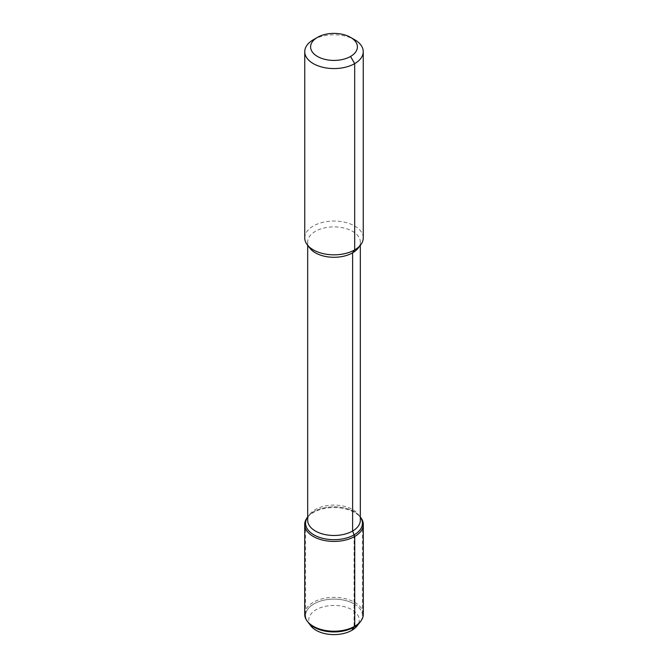 <?xml version="1.0" encoding="UTF-8"?>
<svg xmlns="http://www.w3.org/2000/svg" width="668" height="668" viewBox="0 0 668 668"><rect width="100%" height="100%" fill="white"/><g stroke="black" fill="none" stroke-linecap="round" stroke-linejoin="round"><path stroke-width="0.5" stroke-dasharray="3.34 2.5" d="M310.946 625.974A25.25 14.579 180 0 1 319.68 608.014A25.25 14.579 180 0 1 351.852 609.709A25.25 14.579 180 0 1 357.054 625.974M354.098 603.922A28.423 16.416 180 0 1 362.423 615.529A28.423 16.416 180 0 1 359.952 622.234A28.423 16.416 180 0 0 354.098 603.922A28.423 16.416 180 0 0 323.12 600.365A28.423 16.416 180 0 0 305.577 615.529A28.423 16.416 180 0 0 308.048 622.234A28.423 16.416 180 0 1 317.876 602.01A28.423 16.416 180 0 1 354.098 603.922M307.681 520.28A26.319 15.197 180 0 1 309.969 514.076L308.048 516.564A28.423 16.416 180 0 0 307.681 517.065A28.423 16.416 180 0 1 308.048 516.564A28.423 16.416 180 0 1 354.098 511.655A28.423 16.416 180 0 1 359.952 516.564A28.423 16.416 180 0 1 360.319 517.065A28.423 16.416 180 0 0 359.952 516.564L360.319 517.04M309.969 514.076A26.319 15.197 180 0 1 352.612 509.534A26.319 15.197 180 0 1 358.031 514.076A26.319 15.197 180 0 1 360.319 520.28M309.969 248.287A26.319 15.197 180 0 1 307.681 242.083A26.319 15.197 180 0 1 323.93 228.038A26.319 15.197 180 0 1 352.612 231.337A26.319 15.197 180 0 1 360.319 242.083A26.319 15.197 180 0 1 358.031 248.287M304.75 237.942A29.25 16.884 180 0 1 322.811 222.344A29.25 16.884 180 0 1 354.683 226.009A29.25 16.884 180 0 1 363.25 237.942M313.317 39.746A29.25 16.884 180 0 1 354.683 39.746M307.681 517.04L308.048 516.564A28.423 16.416 180 0 1 354.098 511.655A28.423 16.416 180 0 1 359.952 516.564L358.031 514.076M304.691 614.293A29.308 16.917 180 0 1 322.786 598.662A29.308 16.917 180 0 1 354.725 602.327A29.308 16.917 180 0 1 363.308 614.293M307.247 517.591A29.308 16.917 180 0 1 354.725 512.54A29.308 16.917 180 0 1 360.753 517.591M354.098 534.868L354.098 627.135M305.577 523.261L305.577 615.529M362.423 523.261L362.423 615.529M307.681 242.083L307.681 245.323M360.319 242.083L360.319 245.323"/><path stroke-width="1" d="M354.683 39.746L350.541 37.358A23.397 13.51 180 0 1 350.541 56.463A23.397 13.51 180 0 1 317.459 56.463A23.397 13.51 180 0 1 317.459 37.358A23.397 13.51 180 0 1 350.541 37.358L354.683 39.746A29.25 16.884 180 0 1 363.25 51.686A29.25 16.884 180 0 1 334 68.57A29.25 16.884 180 0 1 304.75 51.686A29.25 16.884 180 0 1 313.317 39.746L317.459 37.358M360.319 517.04L360.753 517.591A29.308 16.917 180 0 1 363.308 524.505L363.308 614.293A29.308 16.917 180 0 1 360.753 621.198L359.952 622.234A28.423 16.416 180 0 1 334 631.945A28.423 16.416 180 0 1 308.048 622.234A28.423 16.416 180 0 0 334 631.945A28.423 16.416 180 0 0 359.952 622.234L357.054 625.974A25.25 14.579 180 0 1 334 634.6A25.25 14.579 180 0 1 310.946 625.974L307.247 621.198A29.308 16.917 180 0 1 304.691 614.293L304.691 524.505A29.308 16.917 180 0 1 307.247 517.591L307.681 517.04M360.319 517.065A28.423 16.416 180 0 1 362.423 523.261A28.423 16.416 180 0 1 334 539.677A28.423 16.416 180 0 1 305.577 523.261A28.423 16.416 180 0 1 307.681 517.065A28.423 16.416 180 0 0 334 539.677A28.423 16.416 180 0 0 360.319 517.065M360.319 245.323L360.319 520.28A26.319 15.197 180 0 1 334 535.477A26.319 15.197 180 0 1 307.681 520.28L307.681 245.323M363.25 51.686L363.25 237.942A29.25 16.884 180 0 1 360.695 244.839L358.031 248.287A26.319 15.197 180 0 1 334 257.28A26.319 15.197 180 0 1 309.969 248.287L307.305 244.839A29.25 16.884 180 0 1 304.75 237.942L304.75 51.686M360.695 244.839A29.25 16.884 180 0 1 334 254.834A29.25 16.884 180 0 1 307.305 244.839M360.753 621.198A29.308 16.917 180 0 1 334 631.21A29.308 16.917 180 0 1 307.247 621.198M363.308 524.505A29.308 16.917 180 0 1 334 541.422A29.308 16.917 180 0 1 304.691 524.505M350.541 56.463L354.683 63.627L354.683 249.882L352.612 252.83L352.612 531.027L354.725 536.462L354.725 626.25L354.098 627.135L354.725 626.25L354.725 536.462L354.098 534.868L354.725 536.462L354.725 626.25L351.852 630.333"/></g></svg>
